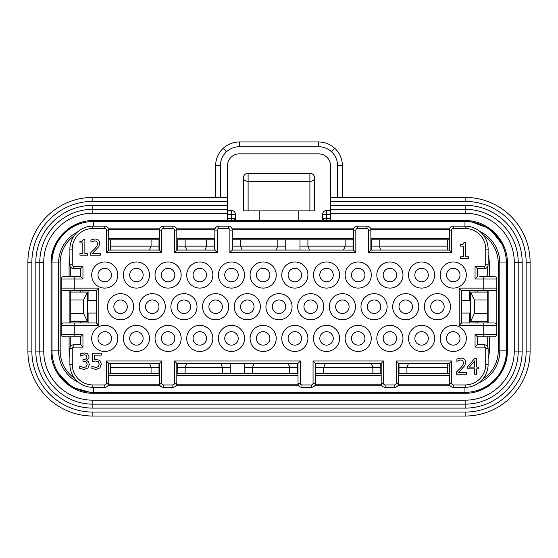 <?xml version="1.0" encoding="UTF-8"?>
<svg xmlns="http://www.w3.org/2000/svg" width="558" height="558" viewBox="0 0 558 558"><rect width="100%" height="100%" fill="white"/><g stroke="black" fill="none" stroke-linecap="round" stroke-linejoin="round"><path stroke-width="0.84" d="M74.605 378.303A33.271 33.271 0 0 1 60.18 350.884L51.985 350.884L51.985 262.957L58.597 262.957L58.597 350.884A34.854 34.854 0 0 0 78.762 382.495A34.854 34.854 0 0 1 58.597 350.884L58.597 262.957A34.854 34.854 0 0 1 77.611 231.912A34.854 34.854 0 0 0 58.597 262.957L60.18 262.957A33.271 33.271 0 0 1 74.012 235.964M449.832 228.11L370.352 228.11M353.988 228.11L231.737 228.11M215.367 228.11L176.286 228.11M159.923 228.11L108.168 228.11M465.895 393.25L93.451 393.264C70.803 393.843 50.485 373.532 51.071 350.884L51.071 262.957C50.485 240.317 70.796 219.998 93.451 220.584L464.947 220.584C487.594 219.998 507.913 240.31 507.327 262.957L507.327 350.884C507.913 373.525 487.594 393.843 464.947 393.264L93.451 393.264C70.803 393.843 50.485 373.532 51.071 350.884L51.071 262.957C50.485 240.317 70.803 219.998 93.451 220.584L464.947 220.584C487.594 219.998 507.913 240.31 507.327 262.957L507.327 350.884L506.413 350.884A41.466 41.466 0 0 1 464.947 392.351L93.451 392.351A41.466 41.466 0 0 1 51.985 350.884L51.071 350.884L51.071 262.957L51.985 262.957A41.466 41.466 0 0 1 93.451 221.498L464.947 221.498A41.466 41.466 0 0 1 506.413 262.957L506.413 350.884L499.801 350.884L499.801 262.957A34.854 34.854 0 0 0 479.859 231.458A34.854 34.854 0 0 1 499.801 262.957L499.801 350.884A34.854 34.854 0 0 1 478.659 382.928A34.854 34.854 0 0 0 499.801 350.884L498.217 350.884A33.271 33.271 0 0 1 482.956 378.861M107.903 385.738L160.181 385.738L107.903 385.738M176.028 385.738L298.802 385.738L176.028 385.738M314.642 385.738L381.972 385.738L314.642 385.738M397.819 385.738L450.097 385.738L397.819 385.738M235.434 220.584L235.434 214.439A3.962 3.962 0 0 0 231.472 210.485L227.511 210.485L227.511 197.413L92.851 197.413L215.632 197.413L215.632 165.726A23.764 23.764 0 0 1 223.235 148.302C227.831 144.152 233.216 142.039 239.396 141.962L318.604 141.962L239.396 141.962L239.396 142.946M220.382 197.413L220.382 165.726A19.014 19.014 0 0 1 226.471 151.79C230.14 148.47 234.451 146.782 239.396 146.719L318.604 146.719C323.549 146.782 327.86 148.47 331.529 151.79A19.014 19.014 0 0 1 337.618 165.726L342.368 165.726L342.368 197.413L465.149 197.413L330.489 197.413L330.489 210.457L326.528 210.485L326.528 214.439L330.489 214.439M233.258 220.584L235.434 218.401L227.511 218.401M234.276 211.642A3.962 3.962 0 0 0 231.472 210.485L231.472 214.439L235.434 214.439M326.528 210.485A3.962 3.962 0 0 0 322.566 214.439L322.566 220.584M330.489 218.401L322.566 218.401L324.742 220.584M444.154 306.726A6.731 6.731 0 0 1 437.423 313.457A6.731 6.731 0 0 1 430.692 306.726A6.731 6.731 0 0 1 437.423 299.988A6.731 6.731 0 0 1 444.154 306.726M380.786 306.726A6.731 6.731 0 0 1 374.055 313.457A6.731 6.731 0 0 1 367.317 306.726A6.731 6.731 0 0 1 374.055 299.988A6.731 6.731 0 0 1 380.786 306.726M317.418 306.726A6.731 6.731 0 0 1 310.687 313.457A6.731 6.731 0 0 1 303.95 306.726A6.731 6.731 0 0 1 310.687 299.988A6.731 6.731 0 0 1 317.418 306.726M254.05 306.726A6.731 6.731 0 0 1 247.313 313.457A6.731 6.731 0 0 1 240.582 306.726A6.731 6.731 0 0 1 247.313 299.988A6.731 6.731 0 0 1 254.05 306.726M190.683 306.726A6.731 6.731 0 0 1 183.945 313.457A6.731 6.731 0 0 1 177.214 306.726A6.731 6.731 0 0 1 183.945 299.988A6.731 6.731 0 0 1 190.683 306.726M127.308 306.726A6.731 6.731 0 0 1 120.577 313.457A6.731 6.731 0 0 1 113.846 306.726A6.731 6.731 0 0 1 120.577 299.988A6.731 6.731 0 0 1 127.308 306.726M428.314 338.406A6.731 6.731 0 0 1 421.583 345.144A6.731 6.731 0 0 1 414.845 338.406A6.731 6.731 0 0 1 421.583 331.675A6.731 6.731 0 0 1 428.314 338.406M364.946 338.406A6.731 6.731 0 0 1 358.208 345.144A6.731 6.731 0 0 1 351.477 338.406A6.731 6.731 0 0 1 358.208 331.675A6.731 6.731 0 0 1 364.946 338.406M301.578 338.406A6.731 6.731 0 0 1 294.84 345.144A6.731 6.731 0 0 1 288.109 338.406A6.731 6.731 0 0 1 294.84 331.675A6.731 6.731 0 0 1 301.578 338.406M238.203 338.406A6.731 6.731 0 0 1 231.472 345.144A6.731 6.731 0 0 1 224.741 338.406A6.731 6.731 0 0 1 231.472 331.675A6.731 6.731 0 0 1 238.203 338.406M174.835 338.406A6.731 6.731 0 0 1 168.104 345.144A6.731 6.731 0 0 1 161.374 338.406A6.731 6.731 0 0 1 168.104 331.675A6.731 6.731 0 0 1 174.835 338.406M111.467 338.406A6.731 6.731 0 0 1 104.737 345.144A6.731 6.731 0 0 1 97.999 338.406A6.731 6.731 0 0 1 104.737 331.675A6.731 6.731 0 0 1 111.467 338.406M428.314 275.038A6.731 6.731 0 0 1 421.583 281.769A6.731 6.731 0 0 1 414.845 275.038A6.731 6.731 0 0 1 421.583 268.307A6.731 6.731 0 0 1 428.314 275.038M364.946 275.038A6.731 6.731 0 0 1 358.208 281.769A6.731 6.731 0 0 1 351.477 275.038A6.731 6.731 0 0 1 358.208 268.307A6.731 6.731 0 0 1 364.946 275.038M301.578 275.038A6.731 6.731 0 0 1 294.84 281.769A6.731 6.731 0 0 1 288.109 275.038A6.731 6.731 0 0 1 294.84 268.307A6.731 6.731 0 0 1 301.578 275.038M238.203 275.038A6.731 6.731 0 0 1 231.472 281.769A6.731 6.731 0 0 1 224.741 275.038A6.731 6.731 0 0 1 231.472 268.307A6.731 6.731 0 0 1 238.203 275.038M174.835 275.038A6.731 6.731 0 0 1 168.104 281.769A6.731 6.731 0 0 1 161.374 275.038A6.731 6.731 0 0 1 168.104 268.307A6.731 6.731 0 0 1 174.835 275.038M111.467 275.038A6.731 6.731 0 0 1 104.737 281.769A6.731 6.731 0 0 1 97.999 275.038A6.731 6.731 0 0 1 104.737 268.307A6.731 6.731 0 0 1 111.467 275.038M143.155 275.038A6.731 6.731 0 0 1 136.417 281.769A6.731 6.731 0 0 1 129.686 275.038A6.731 6.731 0 0 1 136.417 268.307A6.731 6.731 0 0 1 143.155 275.038M206.523 275.038A6.731 6.731 0 0 1 199.792 281.769A6.731 6.731 0 0 1 193.054 275.038A6.731 6.731 0 0 1 199.792 268.307A6.731 6.731 0 0 1 206.523 275.038M269.891 275.038A6.731 6.731 0 0 1 263.16 281.769A6.731 6.731 0 0 1 256.422 275.038A6.731 6.731 0 0 1 263.16 268.307A6.731 6.731 0 0 1 269.891 275.038M333.259 275.038A6.731 6.731 0 0 1 326.528 281.769A6.731 6.731 0 0 1 319.797 275.038A6.731 6.731 0 0 1 326.528 268.307A6.731 6.731 0 0 1 333.259 275.038M396.626 275.038A6.731 6.731 0 0 1 389.896 281.769A6.731 6.731 0 0 1 383.165 275.038A6.731 6.731 0 0 1 389.896 268.307A6.731 6.731 0 0 1 396.626 275.038M460.001 275.038A6.731 6.731 0 0 1 453.263 281.769A6.731 6.731 0 0 1 446.533 275.038A6.731 6.731 0 0 1 453.263 268.307A6.731 6.731 0 0 1 460.001 275.038M143.155 338.406A6.731 6.731 0 0 1 136.417 345.144A6.731 6.731 0 0 1 129.686 338.406A6.731 6.731 0 0 1 136.417 331.675A6.731 6.731 0 0 1 143.155 338.406M206.523 338.406A6.731 6.731 0 0 1 199.792 345.144A6.731 6.731 0 0 1 193.054 338.406A6.731 6.731 0 0 1 199.792 331.675A6.731 6.731 0 0 1 206.523 338.406M269.891 338.406A6.731 6.731 0 0 1 263.16 345.144A6.731 6.731 0 0 1 256.422 338.406A6.731 6.731 0 0 1 263.16 331.675A6.731 6.731 0 0 1 269.891 338.406M333.259 338.406A6.731 6.731 0 0 1 326.528 345.144A6.731 6.731 0 0 1 319.797 338.406A6.731 6.731 0 0 1 326.528 331.675A6.731 6.731 0 0 1 333.259 338.406M396.626 338.406A6.731 6.731 0 0 1 389.896 345.144A6.731 6.731 0 0 1 383.165 338.406A6.731 6.731 0 0 1 389.896 331.675A6.731 6.731 0 0 1 396.626 338.406M460.001 338.406A6.731 6.731 0 0 1 453.263 345.144A6.731 6.731 0 0 1 446.533 338.406A6.731 6.731 0 0 1 453.263 331.675A6.731 6.731 0 0 1 460.001 338.406M158.995 306.726A6.731 6.731 0 0 1 152.264 313.457A6.731 6.731 0 0 1 145.526 306.726A6.731 6.731 0 0 1 152.264 299.988A6.731 6.731 0 0 1 158.995 306.726M222.363 306.726A6.731 6.731 0 0 1 215.632 313.457A6.731 6.731 0 0 1 208.901 306.726A6.731 6.731 0 0 1 215.632 299.988A6.731 6.731 0 0 1 222.363 306.726M285.731 306.726A6.731 6.731 0 0 1 279 313.457A6.731 6.731 0 0 1 272.269 306.726A6.731 6.731 0 0 1 279 299.988A6.731 6.731 0 0 1 285.731 306.726M349.099 306.726A6.731 6.731 0 0 1 342.368 313.457A6.731 6.731 0 0 1 335.637 306.726A6.731 6.731 0 0 1 342.368 299.988A6.731 6.731 0 0 1 349.099 306.726M412.474 306.726A6.731 6.731 0 0 1 405.736 313.457A6.731 6.731 0 0 1 399.005 306.726A6.731 6.731 0 0 1 405.736 299.988A6.731 6.731 0 0 1 412.474 306.726M248.108 178.009L248.108 181.364A4.75 3.362 180 0 1 244.746 180.38A4.75 3.362 180 0 1 243.358 178.009A4.75 4.75 0 0 1 248.108 173.252L248.108 178.009M309.892 176.189L309.892 181.364A4.75 3.362 0 0 0 313.254 180.38A4.75 3.362 0 0 0 314.642 178.009A4.75 4.75 0 0 0 309.892 173.252L309.892 176.189M82.954 279L80.575 276.622L63.542 276.622A2.378 2.378 0 0 0 61.171 279L61.868 277.319A2.378 2.378 0 0 0 61.171 279L61.171 288.109L61.171 279L82.954 279L82.954 266.326L80.575 268.705L80.575 276.622L78.197 276.622M396.236 360.984L398.607 363.363L449.302 363.363L449.302 383.36L451.68 383.36L451.68 360.984L396.236 360.984L396.236 383.36A1.583 1.583 0 0 1 394.645 384.943L385.146 384.943A1.583 1.583 0 0 1 383.562 383.36L383.562 360.984L313.059 360.984L313.059 383.36A1.583 1.583 0 0 1 311.476 384.943L301.969 384.943A1.583 1.583 0 0 1 300.385 383.36L300.385 360.984L174.438 360.984L174.438 383.36A1.583 1.583 0 0 1 172.854 384.943L163.355 384.943A1.583 1.583 0 0 1 161.764 383.36L161.764 360.984L106.32 360.984L106.32 383.36A1.583 1.583 0 0 1 104.737 384.943L92.851 384.943A20.597 20.597 0 0 1 72.261 364.353L72.261 348.708L69.883 348.708A3.962 3.962 0 0 1 73.844 344.746L73.844 347.125L82.954 347.125L82.954 334.451L61.171 334.451L61.171 325.342L61.171 334.451L61.868 336.125A2.378 2.378 0 0 0 63.542 336.823L80.575 336.823L80.575 344.746L73.844 344.746A3.962 3.962 0 0 0 69.883 348.708L69.883 364.353A22.969 22.969 0 0 0 92.851 387.322L104.737 387.322A3.962 3.962 0 0 0 108.698 383.36L108.698 363.363L159.393 363.363L159.393 373.658L158.995 373.658L158.995 363.363M450.494 306.726A13.071 13.071 0 0 0 437.423 293.654A13.071 13.071 0 0 0 424.352 306.726A13.071 13.071 0 0 0 437.423 319.797A13.071 13.071 0 0 0 450.494 306.726M387.126 306.726A13.071 13.071 0 0 0 374.055 293.654A13.071 13.071 0 0 0 360.984 306.726A13.071 13.071 0 0 0 374.055 319.797A13.071 13.071 0 0 0 387.126 306.726M323.752 306.726A13.071 13.071 0 0 0 310.687 293.654A13.071 13.071 0 0 0 297.616 306.726A13.071 13.071 0 0 0 310.687 319.797A13.071 13.071 0 0 0 323.752 306.726M260.384 306.726A13.071 13.071 0 0 0 247.313 293.654A13.071 13.071 0 0 0 234.248 306.726A13.071 13.071 0 0 0 247.313 319.797A13.071 13.071 0 0 0 260.384 306.726M197.016 306.726A13.071 13.071 0 0 0 183.945 293.654A13.071 13.071 0 0 0 170.874 306.726A13.071 13.071 0 0 0 183.945 319.797A13.071 13.071 0 0 0 197.016 306.726M133.648 306.726A13.071 13.071 0 0 0 120.577 293.654A13.071 13.071 0 0 0 107.506 306.726A13.071 13.071 0 0 0 120.577 319.797A13.071 13.071 0 0 0 133.648 306.726M434.647 338.406A13.071 13.071 0 0 0 421.583 325.342A13.071 13.071 0 0 0 408.512 338.406A13.071 13.071 0 0 0 421.583 351.477A13.071 13.071 0 0 0 434.647 338.406M371.279 338.406A13.071 13.071 0 0 0 358.208 325.342A13.071 13.071 0 0 0 345.144 338.406A13.071 13.071 0 0 0 358.208 351.477A13.071 13.071 0 0 0 371.279 338.406M307.911 338.406A13.071 13.071 0 0 0 294.84 325.342A13.071 13.071 0 0 0 281.769 338.406A13.071 13.071 0 0 0 294.84 351.477A13.071 13.071 0 0 0 307.911 338.406M244.544 338.406A13.071 13.071 0 0 0 231.472 325.342A13.071 13.071 0 0 0 218.401 338.406A13.071 13.071 0 0 0 231.472 351.477A13.071 13.071 0 0 0 244.544 338.406M181.176 338.406A13.071 13.071 0 0 0 168.104 325.342A13.071 13.071 0 0 0 155.033 338.406A13.071 13.071 0 0 0 168.104 351.477A13.071 13.071 0 0 0 181.176 338.406M117.808 338.406A13.071 13.071 0 0 0 104.737 325.342A13.071 13.071 0 0 0 91.665 338.406A13.071 13.071 0 0 0 104.737 351.477A13.071 13.071 0 0 0 117.808 338.406M434.647 275.038A13.071 13.071 0 0 0 421.583 261.967A13.071 13.071 0 0 0 408.512 275.038A13.071 13.071 0 0 0 421.583 288.109A13.071 13.071 0 0 0 434.647 275.038M371.279 275.038A13.071 13.071 0 0 0 358.208 261.967A13.071 13.071 0 0 0 345.144 275.038A13.071 13.071 0 0 0 358.208 288.109A13.071 13.071 0 0 0 371.279 275.038M307.911 275.038A13.071 13.071 0 0 0 294.84 261.967A13.071 13.071 0 0 0 281.769 275.038A13.071 13.071 0 0 0 294.84 288.109A13.071 13.071 0 0 0 307.911 275.038M244.544 275.038A13.071 13.071 0 0 0 231.472 261.967A13.071 13.071 0 0 0 218.401 275.038A13.071 13.071 0 0 0 231.472 288.109A13.071 13.071 0 0 0 244.544 275.038M181.176 275.038A13.071 13.071 0 0 0 168.104 261.967A13.071 13.071 0 0 0 155.033 275.038A13.071 13.071 0 0 0 168.104 288.109A13.071 13.071 0 0 0 181.176 275.038M117.808 275.038A13.071 13.071 0 0 0 104.737 261.967A13.071 13.071 0 0 0 91.665 275.038A13.071 13.071 0 0 0 104.737 288.109A13.071 13.071 0 0 0 117.808 275.038M149.488 275.038A13.071 13.071 0 0 0 136.417 261.967A13.071 13.071 0 0 0 123.353 275.038A13.071 13.071 0 0 0 136.417 288.109A13.071 13.071 0 0 0 149.488 275.038M212.856 275.038A13.071 13.071 0 0 0 199.792 261.967A13.071 13.071 0 0 0 186.721 275.038A13.071 13.071 0 0 0 199.792 288.109A13.071 13.071 0 0 0 212.856 275.038M276.231 275.038A13.071 13.071 0 0 0 263.16 261.967A13.071 13.071 0 0 0 250.089 275.038A13.071 13.071 0 0 0 263.16 288.109A13.071 13.071 0 0 0 276.231 275.038M339.599 275.038A13.071 13.071 0 0 0 326.528 261.967A13.071 13.071 0 0 0 313.457 275.038A13.071 13.071 0 0 0 326.528 288.109A13.071 13.071 0 0 0 339.599 275.038M402.967 275.038A13.071 13.071 0 0 0 389.896 261.967A13.071 13.071 0 0 0 376.824 275.038A13.071 13.071 0 0 0 389.896 288.109A13.071 13.071 0 0 0 402.967 275.038M466.335 275.038A13.071 13.071 0 0 0 453.263 261.967A13.071 13.071 0 0 0 440.192 275.038A13.071 13.071 0 0 0 453.263 288.109A13.071 13.071 0 0 0 466.335 275.038M149.488 338.406A13.071 13.071 0 0 0 136.417 325.342A13.071 13.071 0 0 0 123.353 338.406A13.071 13.071 0 0 0 136.417 351.477A13.071 13.071 0 0 0 149.488 338.406M212.856 338.406A13.071 13.071 0 0 0 199.792 325.342A13.071 13.071 0 0 0 186.721 338.406A13.071 13.071 0 0 0 199.792 351.477A13.071 13.071 0 0 0 212.856 338.406M276.231 338.406A13.071 13.071 0 0 0 263.16 325.342A13.071 13.071 0 0 0 250.089 338.406A13.071 13.071 0 0 0 263.16 351.477A13.071 13.071 0 0 0 276.231 338.406M339.599 338.406A13.071 13.071 0 0 0 326.528 325.342A13.071 13.071 0 0 0 313.457 338.406A13.071 13.071 0 0 0 326.528 351.477A13.071 13.071 0 0 0 339.599 338.406M402.967 338.406A13.071 13.071 0 0 0 389.896 325.342A13.071 13.071 0 0 0 376.824 338.406A13.071 13.071 0 0 0 389.896 351.477A13.071 13.071 0 0 0 402.967 338.406M466.335 338.406A13.071 13.071 0 0 0 453.263 325.342A13.071 13.071 0 0 0 440.192 338.406A13.071 13.071 0 0 0 453.263 351.477A13.071 13.071 0 0 0 466.335 338.406M165.328 306.726A13.071 13.071 0 0 0 152.264 293.654A13.071 13.071 0 0 0 139.193 306.726A13.071 13.071 0 0 0 152.264 319.797A13.071 13.071 0 0 0 165.328 306.726M228.703 306.726A13.071 13.071 0 0 0 215.632 293.654A13.071 13.071 0 0 0 202.561 306.726A13.071 13.071 0 0 0 215.632 319.797A13.071 13.071 0 0 0 228.703 306.726M292.071 306.726A13.071 13.071 0 0 0 279 293.654A13.071 13.071 0 0 0 265.929 306.726A13.071 13.071 0 0 0 279 319.797A13.071 13.071 0 0 0 292.071 306.726M355.439 306.726A13.071 13.071 0 0 0 342.368 293.654A13.071 13.071 0 0 0 329.297 306.726A13.071 13.071 0 0 0 342.368 319.797A13.071 13.071 0 0 0 355.439 306.726M418.807 306.726A13.071 13.071 0 0 0 405.736 293.654A13.071 13.071 0 0 0 392.672 306.726A13.071 13.071 0 0 0 405.736 319.797A13.071 13.071 0 0 0 418.807 306.726M161.764 252.467L159.393 250.089L108.698 250.089L108.698 230.084L106.32 230.084L106.32 252.467L161.764 252.467L161.764 230.084A1.583 1.583 0 0 1 163.355 228.501L172.854 228.501A1.583 1.583 0 0 1 174.438 230.084L174.438 252.467L217.215 252.467L217.215 230.084A1.583 1.583 0 0 1 218.799 228.501L228.306 228.501A1.583 1.583 0 0 1 229.889 230.084L229.889 252.467L355.837 252.467L355.837 230.084A1.583 1.583 0 0 1 357.42 228.501L366.927 228.501A1.583 1.583 0 0 1 368.51 230.084L368.51 252.467L451.68 252.467L451.68 230.084A1.583 1.583 0 0 1 453.263 228.501L465.149 228.501A20.597 20.597 0 0 1 485.739 249.098L485.739 264.743A1.583 1.583 0 0 1 484.156 266.326L475.046 266.326L475.046 279L477.425 276.622L477.425 268.705L484.156 268.705A3.962 3.962 0 0 0 488.117 264.743L488.117 249.098A22.969 22.969 0 0 0 465.149 226.13L453.263 226.13A3.962 3.962 0 0 0 449.302 230.084L449.302 250.089L370.889 250.089L370.889 239.794L371.279 239.794L371.279 250.089M82.954 292.071L82.954 290.488L96.415 290.488L98.794 288.109L61.171 288.109L61.171 325.342L98.794 325.342L96.415 322.963L63.542 322.963A2.378 2.378 0 0 0 61.171 325.342A2.378 2.378 0 0 1 63.542 322.963M477.425 344.746L475.046 347.125L484.156 347.125L484.156 344.746A3.962 3.962 0 0 1 488.117 348.708L485.739 348.708L485.739 364.353L488.117 364.353A22.969 22.969 0 0 1 465.149 387.322L465.149 384.943L453.263 384.943L453.263 387.322A3.962 3.962 0 0 1 449.302 383.36A3.962 3.962 0 0 0 453.263 387.322L465.149 387.322A22.969 22.969 0 0 0 488.117 364.353L488.117 348.708A3.962 3.962 0 0 0 484.156 344.746L477.425 344.746L477.425 336.823L494.458 336.823A2.378 2.378 0 0 0 496.829 334.451L496.132 336.125A2.378 2.378 0 0 0 496.829 334.451L496.829 325.342L496.829 334.451L475.046 334.451L477.425 336.823L479.803 336.823M494.458 276.622A2.378 2.378 0 0 1 496.132 277.319L496.829 279L496.829 288.109L496.829 279A2.378 2.378 0 0 0 494.458 276.622L479.803 276.622M244.746 174.647A4.75 4.75 0 0 0 243.358 178.009L243.358 210.875L248.108 210.875L248.108 181.364L309.892 181.364L309.892 210.875L314.642 210.875L314.642 178.009A4.75 4.75 0 0 0 314.454 176.67M465.149 412.076L465.149 416.038A64.951 64.951 0 0 0 530.1 351.08L530.1 262.365A64.951 64.951 0 0 0 465.149 197.413L465.149 201.375A60.989 60.989 0 0 1 526.138 262.365L526.138 351.08A60.989 60.989 0 0 1 465.149 412.076L92.851 412.076A60.989 60.989 0 0 1 31.862 351.08L31.862 262.365A60.989 60.989 0 0 1 92.851 201.375L227.511 201.375M465.149 416.038L92.851 416.038A64.951 64.951 0 0 1 27.9 351.08L27.9 262.365A64.951 64.951 0 0 1 92.851 197.413L92.851 201.375M459.206 288.109L459.206 325.342L461.585 322.963L461.585 290.488L494.458 290.488A2.378 2.378 0 0 0 496.829 288.109L459.206 288.109L461.585 290.488L469.808 290.488L469.808 300.385M106.32 252.467L108.698 250.089M82.954 334.451L80.575 336.823L78.197 336.823M82.954 347.125L80.575 344.746M106.32 360.984L108.698 363.363M475.046 266.326L477.425 268.705M451.68 252.467L449.302 250.089M451.68 360.984L449.302 363.363M368.51 252.467L370.889 250.089L370.889 230.084A3.962 3.962 0 0 0 366.927 226.13L357.42 226.13A3.962 3.962 0 0 0 353.458 230.084L353.458 250.089L353.458 239.794L345.144 239.794L345.144 246.127L299.988 246.127L299.988 250.089M355.837 252.467L353.458 250.089L232.268 250.089L232.268 239.794L232.658 239.794L232.658 250.089L232.268 250.089L232.268 230.084A3.962 3.962 0 0 0 228.306 226.13L218.799 226.13A3.962 3.962 0 0 0 214.837 230.084L214.837 250.089L214.439 250.089L214.439 246.127L177.214 246.127L177.214 250.089L176.816 250.089L176.816 230.084A3.962 3.962 0 0 0 172.854 226.13L163.355 226.13A3.962 3.962 0 0 0 159.393 230.084L159.393 250.089L158.995 250.089L158.995 246.127L110.679 246.127L110.679 250.089M229.889 252.467L232.268 250.089M217.215 252.467L214.837 250.089L214.837 239.794L206.523 239.794L206.523 246.127L204.884 250.089L186.777 250.089L185.137 246.127L185.137 239.794L177.214 239.794L177.214 246.127M174.438 252.467L176.816 250.089L214.837 250.089M161.764 360.984L159.393 363.363L159.393 383.36A3.962 3.962 0 0 0 163.355 387.322L172.854 387.322A3.962 3.962 0 0 0 176.816 383.36L176.816 363.363L298.014 363.363L298.014 383.36A3.962 3.962 0 0 0 301.969 387.322L311.476 387.322A3.962 3.962 0 0 0 315.437 383.36L315.437 363.363L315.437 373.658L323.752 373.658L323.752 367.317L380.786 367.317L380.786 363.363M174.438 360.984L176.816 363.363M300.385 360.984L298.014 363.363M313.059 360.984L315.437 363.363L381.184 363.363L381.184 383.36A3.962 3.962 0 0 0 385.146 387.322L394.645 387.322A3.962 3.962 0 0 0 398.607 383.36L398.607 363.363L398.607 373.658L406.928 373.658L406.928 367.317L447.321 367.317L447.321 363.363L408.568 363.363L406.928 367.317L399.005 367.317L399.005 373.658M383.562 360.984L381.184 363.363M61.171 288.109A2.378 2.378 0 0 0 63.542 290.488L96.415 290.488L96.415 322.963M487.72 292.071L487.72 290.488L487.72 292.071L470.687 292.071L474.384 299.988L487.72 299.988L487.72 292.071M487.72 276.622L487.72 266.466L487.72 276.622M487.72 322.963L487.72 299.988M487.72 346.978L487.72 336.823M447.321 367.317L447.321 373.658L449.302 373.658L406.928 373.658M477.425 321.38L477.425 322.963M381.184 373.658L380.786 373.658L380.786 367.317M371.223 363.363L372.863 367.317L372.863 373.658L380.786 373.658M372.863 373.658L323.752 373.658M298.014 373.658L297.616 373.658L297.616 363.363M289.693 373.658L252.467 373.658L252.467 367.317L289.693 367.317L289.693 373.658L297.616 373.658M177.214 363.363L177.214 373.658L252.467 373.658M177.214 373.658L176.816 373.658M158.995 367.317L151.072 367.317L149.432 363.363L110.679 363.363L110.679 367.317L151.072 367.317L151.072 373.658L158.995 373.658M151.072 373.658L108.698 373.658M479.803 290.488L477.425 290.488L477.425 292.071M449.302 239.794L371.279 239.794M474.384 299.988L474.384 313.457L470.687 321.38L487.72 321.38M487.72 313.457L474.384 313.457M399.005 363.363L399.005 367.317M315.835 363.363L315.835 367.317L323.752 367.317L325.398 363.363M315.835 367.317L315.835 373.658M288.054 363.363L289.693 367.317L297.616 367.317M244.544 363.363L244.544 367.317L252.467 367.317L254.106 363.363M244.544 367.317L244.544 373.658M230.287 373.658L230.287 363.363M222.363 373.658L222.363 367.317L230.287 367.317M185.137 373.658L185.137 367.317L222.363 367.317L220.724 363.363M177.214 367.317L185.137 367.317L186.777 363.363M110.679 367.317L110.679 373.658M78.197 322.963L80.575 322.963L80.575 321.38M70.28 321.38L87.313 321.38L83.616 313.457L70.28 313.457L70.28 322.963M70.28 336.823L70.28 346.978M158.995 246.127L158.995 239.794L108.698 239.794M158.995 239.794L159.393 239.794L159.393 250.089M176.816 239.794L177.214 239.794M185.137 239.794L206.523 239.794M240.582 239.794L277.814 239.794L277.814 246.127L240.582 246.127L240.582 239.794L232.658 239.794M345.144 239.794L277.814 239.794M70.28 266.466L70.28 276.622M70.28 290.488L70.28 299.988L83.616 299.988L83.616 313.457M80.575 292.071L80.575 290.488L78.197 290.488M110.679 239.794L110.679 246.127M151.072 239.794L151.072 246.127L149.432 250.089M214.439 246.127L214.439 239.794M242.221 250.089L240.582 246.127L232.658 246.127M285.731 250.089L285.731 246.127L277.814 246.127L276.168 250.089M285.731 246.127L285.731 239.794M299.988 239.794L299.988 246.127M307.911 239.794L307.911 246.127L309.55 250.089M353.061 250.089L353.061 246.127L345.144 246.127L343.498 250.089M353.061 246.127L353.061 239.794M447.321 250.089L447.321 246.127L371.279 246.127M380.842 250.089L379.203 246.127L379.203 239.794M447.321 246.127L447.321 239.794M70.28 313.457L70.28 299.988M83.616 299.988L87.313 292.071L70.28 292.071M470.687 292.071L470.687 321.38M87.313 321.38L87.313 292.071M459.206 325.342L496.829 325.342A2.378 2.378 0 0 0 494.458 322.963L461.585 322.963L469.808 322.963L469.808 313.059M480.989 290.488L483.758 290.488L483.758 279L496.829 279M475.046 292.071L475.046 290.488L469.808 290.488M480.989 336.823L483.758 336.823L483.758 322.963M475.046 279L483.758 279L483.758 276.622L480.989 276.622M461.585 313.059L470.687 313.059M470.687 300.385L461.585 300.385M69.883 336.823L77.011 336.823M77.011 322.963L69.883 322.963L69.883 290.488L77.011 290.488M82.954 321.38L82.954 322.963L88.087 322.963L88.087 313.059M61.868 289.79A2.378 2.378 0 0 0 63.542 290.488L69.883 290.488M77.011 276.622L69.883 276.622M82.954 266.326L73.844 266.326L73.844 268.705A3.962 3.962 0 0 1 69.883 264.743L72.261 264.743L72.261 249.098L69.883 249.098A22.969 22.969 0 0 1 92.851 226.13L92.851 228.501L104.737 228.501L104.737 226.13A3.962 3.962 0 0 1 108.698 230.084A3.962 3.962 0 0 0 104.737 226.13L92.851 226.13A22.969 22.969 0 0 0 69.883 249.098L69.883 264.743A3.962 3.962 0 0 0 73.844 268.705L80.575 268.705M96.415 300.385L87.313 300.385M87.313 313.059L96.415 313.059M475.046 322.963L475.046 321.38M488.117 290.488L488.117 322.963M496.829 325.342L496.829 288.109A2.378 2.378 0 0 1 494.458 290.488M86.072 355.23L84.146 354.742L80.178 356.13L80.178 353.884L84.314 352.907L87.648 353.807L89.064 356.736C88.889 358.62 87.913 359.798 86.134 360.28L88.269 361.458L89.371 364.388L87.969 367.952L84.07 369.417L79.738 368.44L79.738 366.194L83.937 367.582L86.344 366.697L87.215 364.228L86.267 361.933L82.975 361.368L82.975 359.61L83.686 359.61C85.709 359.589 86.783 358.703 86.909 356.953L86.072 355.23M468.385 256.75L468.385 258.368L460.657 258.368L460.657 256.75L463.531 256.75L463.531 246.134L460.657 246.134L460.657 244.683C462.77 244.802 463.858 244.062 463.935 242.472L465.574 242.472L465.574 256.75L468.385 256.75M99.729 360.224L101.361 364.053L99.959 367.861L96.074 369.417L91.924 368.517L91.924 366.271L96.109 367.582L98.396 366.62L99.205 364.039L98.306 361.751L95.711 361.019L92.579 361.41L92.579 353.242L101.27 353.242L101.27 355.104L94.623 355.104L94.623 359.324L99.729 360.224M100.356 253.318L100.356 255.152L90.591 255.152L90.591 252.907L94.414 249.091C96.667 246.727 97.713 244.843 97.545 243.441L96.764 241.454L94.825 240.812L90.926 242.186L90.926 239.926L94.979 238.977C98.034 239.089 99.61 240.54 99.708 243.33L98.885 246.496L92.579 253.318L100.356 253.318M466.3 372.416L466.3 374.251L456.535 374.251L456.535 372.005L460.357 368.189C462.61 365.832 463.656 363.949 463.489 362.54L462.708 360.552L460.769 359.91L456.869 361.284L456.869 359.024L460.922 358.076C463.977 358.187 465.553 359.638 465.651 362.428L464.828 365.595L458.523 372.416L466.3 372.416M478.618 367.101L478.618 368.81L476.727 368.81L476.727 374.251L474.684 374.251L474.684 368.81L467.688 368.81L467.688 366.571L474.774 358.41L476.727 358.41L476.727 367.101L478.618 367.101M87.676 253.534L87.676 255.152L79.947 255.152L79.947 253.534L82.821 253.534L82.821 242.918L79.947 242.918L79.947 241.468C82.054 241.586 83.149 240.847 83.219 239.256L84.865 239.256L84.865 253.534L87.676 253.534M61.171 334.451A2.378 2.378 0 0 0 63.542 336.823M330.489 210.457L330.489 220.584M227.511 220.584L227.511 210.457M330.489 197.413L330.489 165.726A11.878 11.878 0 0 0 318.604 153.848L239.396 153.848A11.878 11.878 0 0 0 227.511 165.726L227.511 197.413M298.802 220.584L298.802 210.875M259.198 210.875L259.198 220.584M330.489 213.254L465.149 213.254A49.111 49.111 0 0 1 514.26 262.365L514.26 351.08A49.111 49.111 0 0 1 465.149 400.191L92.851 400.191A49.111 49.111 0 0 1 43.74 351.08L39.778 351.08A53.073 53.073 0 0 0 92.851 404.152A53.073 53.073 0 0 1 39.778 351.08L39.778 262.365A53.073 53.073 0 0 1 92.851 209.292L227.511 209.292M330.489 209.292L465.149 209.292A53.073 53.073 0 0 1 518.222 262.365L518.222 351.08A53.073 53.073 0 0 1 465.149 404.152L92.851 404.152A53.073 53.073 0 0 1 39.778 351.08L35.824 351.08A57.035 57.035 0 0 0 92.851 408.114L465.149 408.114A57.035 57.035 0 0 0 522.176 351.08L522.176 262.365A57.035 57.035 0 0 0 465.149 205.33L330.489 205.33M309.892 210.875L248.108 210.875M342.368 165.726A23.764 23.764 0 0 0 334.765 148.302C330.176 144.152 324.791 142.046 318.604 141.962L318.604 142.192M230.656 143.629L231.786 143.218M326.172 143.204L327.337 143.629M309.892 173.252L248.108 173.252M474.684 360.914L469.362 367.101L474.684 367.101L474.684 360.914M323.724 211.642A3.962 3.962 0 0 0 322.566 214.439L326.528 214.439L326.528 220.584M88.087 300.385L88.087 290.488M483.591 235.406A33.271 33.271 0 0 1 498.217 262.957L507.327 262.957L507.327 350.884C507.913 373.525 487.594 393.843 464.947 393.264L464.947 387.322M69.883 350.884L69.087 350.884A24.357 24.357 0 0 0 69.883 357.043M69.883 262.957L69.087 262.957L69.087 276.622M69.087 336.823L69.087 350.884M449.302 238.601L370.889 238.601M353.458 238.601L232.268 238.601M214.837 238.601L176.816 238.601M159.393 238.601L108.698 238.601M108.698 375.241L159.393 375.241M176.816 375.241L298.014 375.241M315.437 375.241L381.184 375.241M398.607 375.241L449.302 375.241M488.117 262.957L489.303 262.957A24.357 24.357 0 0 0 488.117 255.445M488.117 350.884L489.303 350.884L489.303 336.823M489.303 276.622L489.303 262.957M227.511 214.439L231.472 214.439L231.472 220.584M453.263 228.501L453.263 226.13A3.962 3.962 0 0 0 449.302 230.084L451.68 230.084M465.149 228.501L465.149 226.13A22.969 22.969 0 0 1 488.117 249.098L485.739 249.098M485.739 264.743L488.117 264.743A3.962 3.962 0 0 1 484.156 268.705L484.156 266.326M106.32 383.36L108.698 383.36A3.962 3.962 0 0 1 104.737 387.322L104.737 384.943M72.261 364.353L69.883 364.353A22.969 22.969 0 0 0 92.851 387.322L92.851 384.943M74.242 336.823L74.242 322.963M98.794 325.342L98.794 288.109M74.242 290.488L74.242 276.622M43.74 351.08L43.74 262.365L35.824 262.365L35.824 351.08M465.149 400.191L465.149 408.114M92.851 400.191L92.851 408.114M514.26 262.365L522.176 262.365M514.26 351.08L522.176 351.08M526.138 262.365L530.1 262.365A64.951 64.951 0 0 0 465.149 197.413M526.138 351.08L530.1 351.08M92.851 412.076L92.851 416.038M31.862 351.08L27.9 351.08M31.862 262.365L27.9 262.365M220.382 165.726L215.632 165.726M239.396 146.719L239.396 141.962M318.604 146.719L318.604 141.962M43.74 262.365A49.111 49.111 0 0 1 92.851 213.254L92.851 205.33A57.035 57.035 0 0 0 35.824 262.365M227.511 205.33L92.851 205.33M465.149 213.254L465.149 205.33M496.132 323.661A2.378 2.378 0 0 0 494.458 322.963M368.51 230.084L370.889 230.084A3.962 3.962 0 0 0 366.927 226.13L366.927 228.501M357.42 228.501L357.42 226.13A3.962 3.962 0 0 0 353.458 230.084L355.837 230.084M229.889 230.084L232.268 230.084A3.962 3.962 0 0 0 228.306 226.13L228.306 228.501M218.799 228.501L218.799 226.13A3.962 3.962 0 0 0 214.837 230.084L217.215 230.084M174.438 230.084L176.816 230.084A3.962 3.962 0 0 0 172.854 226.13L172.854 228.501M163.355 228.501L163.355 226.13A3.962 3.962 0 0 0 159.393 230.084L161.764 230.084M161.764 383.36L159.393 383.36A3.962 3.962 0 0 0 163.355 387.322L163.355 384.943M172.854 384.943L172.854 387.322A3.962 3.962 0 0 0 176.816 383.36L174.438 383.36M300.385 383.36L298.014 383.36A3.962 3.962 0 0 0 301.969 387.322L301.969 384.943M311.476 384.943L311.476 387.322A3.962 3.962 0 0 0 315.437 383.36L313.059 383.36M383.562 383.36L381.184 383.36A3.962 3.962 0 0 0 385.146 387.322L385.146 384.943M394.645 384.943L394.645 387.322A3.962 3.962 0 0 0 398.607 383.36L396.236 383.36M475.046 334.451L475.046 347.125M494.458 336.823A2.378 2.378 0 0 0 496.132 336.125M72.261 348.708A1.583 1.583 0 0 1 73.844 347.125M453.263 384.943A1.583 1.583 0 0 1 451.68 383.36M485.739 364.353A20.597 20.597 0 0 1 465.149 384.943M484.156 347.125A1.583 1.583 0 0 1 485.739 348.708M104.737 228.501A1.583 1.583 0 0 1 106.32 230.084M72.261 249.098A20.597 20.597 0 0 1 92.851 228.501M73.844 266.326A1.583 1.583 0 0 1 72.261 264.743M63.542 276.622A2.378 2.378 0 0 0 61.868 277.319M92.851 213.254L227.511 213.254M337.618 165.726L337.618 197.413M330.489 201.375L465.149 201.375M39.778 262.365A53.073 53.073 0 0 1 92.851 209.292M518.222 351.08A53.073 53.073 0 0 1 465.149 404.152M465.149 209.292A53.073 53.073 0 0 1 518.222 262.365M331.529 151.79L334.765 148.302M226.471 151.79L223.235 148.302M488.117 358.396A24.357 24.357 0 0 0 489.303 350.884M449.385 384.155L398.531 384.155M381.26 384.155L315.354 384.155M298.091 384.155L176.74 384.155M159.469 384.155L108.615 384.155M498.217 262.957L498.217 350.884M108.677 229.694L159.414 229.694M176.795 229.694L214.858 229.694M232.247 229.694L353.479 229.694M370.868 229.694L449.323 229.694M60.18 350.884L60.18 262.957M69.883 256.799A24.357 24.357 0 0 0 69.087 262.957M464.947 393.264L93.451 393.264L93.451 387.322M93.451 226.13L93.451 220.584L464.947 220.584L464.947 226.13M51.071 262.957L51.203 259.609L54.14 247.117L60.689 236.076L70.238 227.504L81.921 222.182M93.451 393.264L71.285 387.008L55.667 370.08M507.194 354.232L504.258 366.725L497.708 377.766L488.159 386.338L476.476 391.667M468.295 220.717L489.868 228.682L504.104 246.741"/></g></svg>
